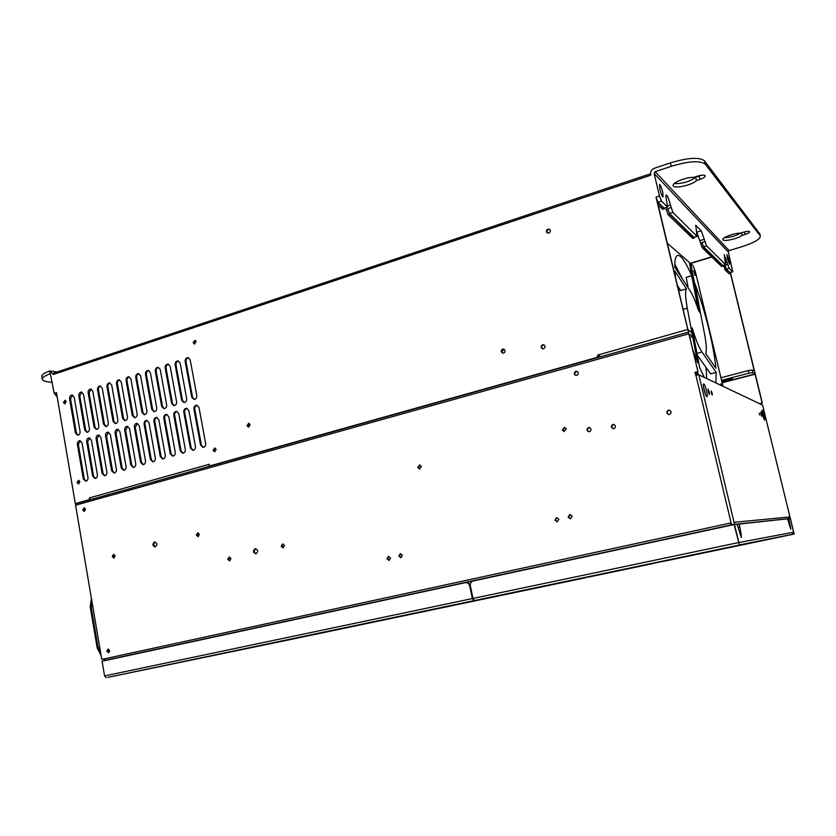 <?xml version="1.0" encoding="UTF-8"?>
<svg xmlns="http://www.w3.org/2000/svg" width="836" height="836" viewBox="0 0 836 836"><rect width="100%" height="100%" fill="white"/><g stroke="black" fill="none" stroke-linecap="round" stroke-linejoin="round"><path stroke-width="1.25" d="M526.732 589.861L213.953 655.372L526.732 589.861M562.45 582.535L269.317 643.908L562.45 582.535M476.029 600.258L473.322 600.823L476.029 600.258M573.841 580.174L571.793 580.602L573.841 580.174M465.485 582.661L465.767 582.608C468.076 582.368 469.602 583.455 470.344 585.858L469.727 585.963L472.371 598.566L473.678 600.708L585.827 577.686M470.344 585.858L473.071 598.754M283.143 641.055L585.796 577.697M107.802 677.369L473.678 600.708L107.865 677.359L284.522 640.773M472.371 598.566L104.573 675.927L106.182 677.703M104.573 675.927L102.076 661.224L465.15 582.713C467.46 582.473 468.986 583.549 469.727 585.963M759.767 233.819L704.466 160.826C699.324 156.928 687.986 157.617 670.441 162.884L654.369 168.276C651.484 169.551 650.241 171.683 650.638 174.661L650.774 175.205L53.368 374.455L49.909 371.027L49.93 373.943C44.454 375.886 41.925 377.715 42.333 379.408C42.803 380.579 44.768 381.394 48.248 381.864L52.313 382.386M732.785 271.836L729.974 272.588L726.359 269.056L724.979 265.273L727.748 264.448L729.117 268.241L732.785 271.836L728.271 251.96L654.118 173.501L659.489 196.011L661.454 201.089L657.974 202.218L656.009 197.15L698.018 371.905L695.144 372.668L695.761 375.26M728.271 251.96L729.096 250.591L741.584 246.819C754.145 242.764 760.394 239.169 760.321 236.024L705.291 164.201C700.16 160.345 688.822 161.045 671.266 166.301L655.173 171.673L654.118 173.501M730.403 272.536L762.338 403.067L759.997 403.861M727.748 264.448L724.248 254.552L725.533 264.678L706.535 245.826L701.258 230.778L696.796 232.168L702.23 247.759L721.656 266.496M724.979 265.273L726.494 269.589L725.167 269.976L723.579 265.346M722.868 265.555L725.533 264.678M723.067 265.503L722.868 266.057L703.672 247.32L701.958 242.534L703.525 246.735L722.732 265.514M695.698 225.292L701.258 230.778M695.771 225.271L696.984 236.348L672.907 212.459L670.42 204.966C668.852 199.052 667.473 195.708 666.271 194.945C665.675 195.248 665.822 197.348 666.71 201.225L667.567 207.067L661.454 201.089M697.13 236.431L693.88 237.309L696.984 236.348M694.308 237.299L694.026 237.915L669.709 214.183L667.682 208.686L669.552 213.525L693.88 237.309M669.709 214.183L668.1 214.695L665.707 207.673M664.202 208.154L667.368 206.962M657.974 202.218L663.951 208.059M57.193 396.995L54.173 393.328L50.4 373.943M54.173 393.328L56.44 392.586L75.303 503.585L89.504 499.614L89.222 497.984L90.518 499.604M89.222 497.984L209.167 464.304L209.481 465.997L597.301 357.348L598.116 354.642L600.53 356.773L638.913 346.02M77.079 482.518L78.469 483.887L79.869 481.714L78.479 480.334L77.079 482.518M63.442 402.503L64.665 403.809L66.19 401.614L64.978 400.308L63.442 402.503M501.245 351.674L502.509 353.105C504.223 353.252 505.069 352.405 505.038 350.577L503.784 349.145C502.06 348.988 501.213 349.835 501.245 351.674M246.996 425.681L248.438 427.102L250.173 424.761L248.731 423.329L246.996 425.681M216.19 449.444L214.57 451.753L213.086 450.322L214.716 448.012L216.19 449.444M196.167 341.642L194.318 343.962L193.126 342.635L194.976 340.325L196.167 341.642M548.844 233.077C550.548 232.063 550.809 230.82 549.649 229.367L547.946 229.106C546.232 230.14 545.971 231.373 547.152 232.836L548.844 233.077M543.546 348.8C545.459 347.536 545.563 346.209 543.86 344.808L542.648 344.766C540.735 346.041 540.641 347.379 542.365 348.758L543.546 348.8M200.546 445.034L202.97 447.396C204.893 447.114 205.792 445.839 205.656 443.55L198.999 407.519L196.763 405.22C194.757 405.408 193.806 406.693 193.921 409.065L200.546 445.034L201.392 445.097L194.767 409.159L193.921 409.065M191.726 397.131L193.931 399.42C195.948 399.242 196.899 397.957 196.794 395.574L190.211 359.898L188.173 357.672C186.083 357.766 185.08 359.052 185.164 361.528L191.726 397.131L192.573 397.246L186.02 361.675L185.164 361.528M190.368 447.971L192.782 450.332C194.684 450.05 195.572 448.775 195.446 446.508L188.852 410.601L186.616 408.292C184.631 408.501 183.69 409.776 183.805 412.127L190.368 447.971L191.225 448.033L184.662 412.221L183.805 412.127M181.631 400.235L183.836 402.524C185.832 402.335 186.773 401.061 186.668 398.688L180.137 363.137L178.099 360.912C176.041 361.027 175.048 362.301 175.132 364.757L181.631 400.235L182.488 400.35L175.999 364.904L175.132 364.757M180.262 450.886L182.676 453.237C184.557 452.955 185.435 451.691 185.31 449.434L178.779 413.653L176.542 411.354C174.578 411.563 173.658 412.838 173.763 415.168L180.262 450.886L181.13 450.949L174.64 415.262L173.763 415.168M171.61 403.318L173.815 405.606C175.79 405.408 176.72 404.133 176.605 401.782L170.147 366.356L168.109 364.141C166.071 364.256 165.089 365.531 165.183 367.955L171.61 403.318L172.477 403.433L166.05 368.101L165.183 367.955M170.241 453.791L172.644 456.132C174.505 455.839 175.372 454.575 175.246 452.339L168.778 416.683L166.542 414.384C164.608 414.604 163.689 415.868 163.804 418.188L170.241 453.791L171.108 453.833L164.682 418.282L163.804 418.188M161.672 406.38L163.866 408.658C165.821 408.459 166.74 407.184 166.636 404.854L160.23 369.554L158.182 367.328C156.175 367.464 155.214 368.728 155.297 371.142L161.672 406.38L162.55 406.484L156.175 371.278L155.297 371.142M160.293 456.665L162.686 458.995C164.525 458.703 165.382 457.449 165.256 455.223L158.85 419.693L156.625 417.404C154.702 417.624 153.803 418.888 153.918 421.187L160.293 456.665L161.17 456.707L154.796 421.271L153.918 421.187M151.797 409.421L154.002 411.688C155.924 411.479 156.834 410.215 156.729 407.905L150.386 372.72L148.338 370.505C146.352 370.641 145.401 371.905 145.485 374.298L151.797 409.421L152.685 409.515L146.384 374.434L145.485 374.298M150.417 459.518L152.8 461.848C154.629 461.545 155.475 460.302 155.339 458.086L148.996 422.671L146.77 420.393C144.879 420.623 143.991 421.877 144.106 424.155L150.417 459.518L151.306 459.56L144.994 424.239L144.106 424.155M142.005 412.43L144.2 414.698C146.101 414.489 147 413.224 146.896 410.925L140.615 375.866L138.567 373.65C136.602 373.796 135.662 375.061 135.756 377.433L142.005 412.43L142.904 412.524L136.655 377.558L135.756 377.433M140.615 462.35L142.987 464.67C144.795 464.367 145.631 463.123 145.506 460.929L139.225 425.639L136.999 423.361C135.129 423.591 134.251 424.845 134.356 427.112L140.615 462.35L141.514 462.392L135.254 427.196L134.356 427.112M132.287 415.429L134.471 417.686C136.362 417.467 137.24 416.213 137.135 413.935L130.918 378.99L128.869 376.775C126.926 376.931 126.006 378.185 126.09 380.537L132.287 415.429L133.185 415.513L126.999 380.673L126.09 380.537M130.886 465.161L133.258 467.481C135.035 467.178 135.871 465.934 135.735 463.75L129.517 428.575L127.302 426.308C125.452 426.548 124.574 427.792 124.689 430.038L130.886 465.161L131.785 465.192L125.599 430.122L124.689 430.038M122.631 418.397L124.825 420.654C126.685 420.424 127.563 419.181 127.448 416.913L121.283 382.083L119.245 379.878C117.322 380.046 116.413 381.289 116.497 383.63L122.631 418.397L123.54 418.481L117.416 383.755L116.497 383.63M121.23 467.951L123.592 470.26C125.358 469.957 126.173 468.714 126.048 466.551L119.882 431.501L117.677 429.234C115.838 429.474 114.981 430.718 115.086 432.954L121.23 467.951L122.14 467.982L116.005 433.027L115.086 432.954M113.059 421.344L115.232 423.601C117.082 423.361 117.939 422.117 117.834 419.871L111.731 385.166L109.694 382.961C107.792 383.128 106.893 384.372 106.977 386.692L113.059 421.344L113.968 421.428L107.896 386.817L106.977 386.692M111.637 470.72L113.989 473.03C115.744 472.716 116.549 471.483 116.423 469.33L110.321 434.396L108.116 432.139C106.308 432.379 105.451 433.623 105.566 435.838L111.637 470.72L112.557 470.752L106.486 435.911L105.566 435.838M103.549 424.27L105.723 426.517C107.541 426.276 108.398 425.043 108.293 422.807L102.243 388.217L100.205 386.013C98.334 386.19 97.436 387.434 97.53 389.733L103.549 424.27L104.469 424.354L98.449 389.848L97.53 389.733M102.128 473.469L104.469 475.768C106.193 475.454 106.998 474.231 106.872 472.089L100.822 437.27L98.627 435.013C96.84 435.274 95.994 436.496 96.109 438.701L102.128 473.469L103.047 473.489L97.028 438.775L96.109 438.701M94.102 427.175L96.276 429.422C98.073 429.171 98.93 427.948 98.815 425.723L92.827 391.248L90.8 389.053C88.94 389.231 88.052 390.464 88.146 392.753L94.102 427.175L95.032 427.248L89.076 392.868L88.146 392.753M92.681 476.196L95.011 478.495C96.725 478.182 97.519 476.959 97.394 474.827L91.406 440.133L89.212 437.876C87.435 438.137 86.61 439.36 86.714 441.554L92.681 476.196L93.611 476.217L87.644 441.617L86.714 441.554M84.739 430.059L86.902 432.296C88.679 432.055 89.515 430.822 89.41 428.617L83.475 394.258L81.447 392.063C79.608 392.251 78.741 393.484 78.824 395.752L84.739 430.059L85.669 430.132L79.765 395.867L78.824 395.752M83.307 478.903L85.627 481.191C87.32 480.878 88.104 479.665 87.979 477.555L82.043 442.965L79.859 440.718C78.103 440.98 77.288 442.202 77.393 444.376L83.307 478.903L84.237 478.923L78.333 444.438L77.393 444.376M75.439 432.923L77.591 435.159C79.357 434.908 80.183 433.685 80.078 431.491L74.195 397.246L72.168 395.062C70.349 395.25 69.492 396.473 69.576 398.73L75.439 432.923L76.379 432.996L70.527 398.835L69.576 398.73M729.159 260.299L726.965 254.572L727.404 258.502L729.588 264.239L729.159 260.299M662.739 192.123C661.537 187.577 660.461 184.996 659.52 184.401L659.834 189.145C661.046 193.722 662.122 196.293 663.063 196.888L662.739 192.123M742.075 235.355L745.085 234.435C748.168 233.422 749.693 232.533 749.652 231.75C748.91 231.112 746.799 231.269 743.298 232.251L740.268 233.181C734.28 232.983 721.447 237.8 722.879 239.671C723.433 241.97 738.543 238.573 742.075 235.355L741.459 232.816M724.384 237.696C730.434 237.424 735.983 235.846 741.01 232.951M674.234 183.554C682.166 183.868 689.292 181.788 695.604 177.295L701.414 175.257M673.158 185.393L673.241 185.77C671.308 183.032 686.314 176.845 693.744 177.378L697.36 176.197C701.592 174.954 704.205 174.818 705.197 175.8C705.333 176.898 703.588 178.099 699.972 179.385L696.388 180.555L695.604 177.295M673.241 185.77C674.192 189.135 692.521 185.007 696.388 180.555M726.494 269.589L730.215 272.588M53.368 374.455L53.922 373.055L650.512 173.784M42.27 379.001L41.863 376.628C41.455 374.925 43.984 373.096 49.449 371.132L49.909 371.027M788.432 518.738L739.275 524.005L741.114 533.828L739.902 534.089M721.552 380.338L748.92 373.169L748.283 370.567L720.935 377.757M721.677 380.85L732.545 378.583L721.896 381.77M748.92 373.169L752.797 372.616L755.012 373.953L762.139 402.973M689.846 337.681L692.793 336.176L691.926 332.791L687.955 329.729L657.19 200.818M698.018 371.905L688.989 334.086L692.72 336.114M683.263 535.552L105.033 660.367L103.685 659.019L101.773 659.426L730.35 523.064L730.81 524.966L734.489 524.214L698.833 374.81L762.578 405.094L790.292 518.372L788.442 518.769M104.949 660.377L731.385 525.144M683.179 535.322L731.301 524.914L683.179 535.322M614.073 424.521L613.363 424.573C611.315 425.89 611.252 427.269 613.164 428.711M613.864 428.649C615.996 427.154 615.965 425.754 613.76 424.437L612.903 424.479C610.761 425.994 610.803 427.395 613.039 428.69L613.864 428.649M669.814 410.298L668.842 410.319C666.773 411.584 666.658 412.963 668.497 414.468M669.448 414.437C671.58 413.068 671.632 411.657 669.594 410.215L668.455 410.204C666.302 411.605 666.271 413.015 668.351 414.437L669.448 414.437M388.907 556.442L387.674 558.782L389.283 560.371M386.984 558.845L389.085 560.423L390.516 558.04L388.416 556.462L386.984 558.845M400.716 553.714L399.462 556.065L401.092 557.654M398.782 556.128L400.904 557.706L402.335 555.313L400.235 553.735L398.782 556.128M255.868 548.709C253.663 550.548 253.768 552.209 256.182 553.714M255.147 548.75C252.744 550.934 252.994 552.606 255.9 553.766L256.077 553.735C258.481 551.561 258.24 549.889 255.346 548.709L255.147 548.75M155.235 542.052C153.249 543.755 153.312 545.354 155.423 546.828M154.451 542.073C152.236 544.131 152.445 545.741 155.078 546.911L155.308 546.869C157.523 544.821 157.325 543.201 154.702 542.021L154.451 542.073M283.331 547.758L281.983 546.253L283.122 544.006M284.459 545.511L283.038 547.831L281.199 546.305L282.631 543.996L284.459 545.511M229.931 560.726L228.646 559.253L229.681 557.079M230.955 558.553L229.597 560.82L227.81 559.326L229.179 557.058L230.955 558.553M198.362 536.503L197.191 535.082L198.236 532.919M199.407 534.34L198.007 536.587L196.335 535.124L197.735 532.866L199.407 534.34M114.208 557.946L113.142 556.567L114.041 554.519M115.096 555.898L113.811 558.061L112.223 556.63L113.518 554.456L115.096 555.898M575.889 375.458C574.29 373.985 574.447 372.657 576.338 371.487L577.248 371.445M575.847 371.32L576.997 371.351C578.836 372.741 578.763 374.1 576.777 375.416L575.649 375.395C573.789 374.005 573.862 372.647 575.847 371.32M588.847 431.731C586.935 430.31 586.987 428.941 589.014 427.624L589.652 427.562M588.534 427.53L589.317 427.489C591.533 428.763 591.585 430.153 589.464 431.669L588.711 431.721C586.464 430.456 586.412 429.067 588.534 427.53M108.973 652.571L107.75 651.108L108.492 649.164M106.83 651.265L107.938 649.164L109.704 650.638L108.596 652.738L106.83 651.265M84.614 511.298L83.673 509.991L84.614 507.933M82.743 510.002L84.102 507.839L85.544 509.228L84.196 511.402L82.743 510.002M556.557 517.599L555.428 520.128L557.267 521.789L558.866 519.24L556.557 517.599L554.905 520.149L557.246 521.789M570.288 514.527L568.637 517.087L570.486 518.748L572.127 516.188L569.797 514.537L568.135 517.108L570.486 518.748M420.038 465.046L418.439 467.512L419.787 469.006M417.781 467.47L419.557 469.017L421.375 466.53L419.609 464.983L417.781 467.47M564.937 427.426L562.827 430.049L564.185 431.554M562.325 429.955L564.039 431.543L566.285 428.931L564.593 427.342L562.325 429.955M789.999 518.404L789.654 516.962L788.526 518.717L730.81 524.966M760.948 414.06L761.847 416.412L761.638 414.353L760.729 412.002L760.948 414.06M708.217 391.551L709.471 394.571L709.304 392.021L708.05 389.001L708.217 391.551M762.223 410.215L762.171 410.194C761.262 409.953 763.749 419.902 764.616 420.027L764.668 420.038C765.567 420.257 763.111 410.392 762.223 410.215M703.787 383.985L703.672 383.964C702.198 383.661 705.333 396.337 706.807 396.63L706.911 396.651C708.364 396.922 705.27 384.382 703.787 383.985M705.427 394.31L703.452 386.755M711.332 392.889L712.262 395.115L712.136 393.223L711.206 390.997L711.332 392.889M759.109 413.277L759.799 415.064L759.109 413.277M762.338 403.067L759.914 403.537M762.599 405.136L790.313 518.372L787.867 518.853M730.236 272.588L754.281 370.87L752.17 370.014L748.283 370.567M733.088 524.58L732.106 524.987M788.526 518.717L787.564 518.895L790.772 529.219L790.469 526.366L789.738 526.523M789.654 516.962L734.551 522.26L734.489 524.214M733.235 524.538L735.001 524.162M731.542 524.799L695.897 375.218L698.833 374.81M695.897 375.218L695.144 372.668M694.789 372.501L697.663 371.727M688.467 332.185L76.254 503.606L75.574 505.205L101.773 659.426M675.457 277.395L674.903 271.063L686.44 288.848C685.081 291.106 685.363 297.543 687.297 308.17L691.978 333.031M665.393 560.977L778.807 537.235L665.393 560.977M637.878 566.589L761.157 540.777L637.878 566.589M491.223 597.082L488.976 597.541L491.223 597.082M586.391 577.551L584.688 577.906L586.391 577.551M534.538 588.189L532.542 588.607L534.538 588.189M588.575 577.059L652.864 563.6L588.544 576.924M793.73 532.762L790.354 518.592L793.677 532.198L792.183 534.371M739.463 545.02L734.123 524.548L739.442 545.03L474.336 600.572L739.442 545.03M738.439 542.606L472.998 598.44L470.354 585.827C470.062 583.444 470.94 581.846 473.009 581.02L734.123 524.548M737.613 525.614L737.54 524.381L739.275 524.005M788.421 521.162L789.153 521.006L790.469 526.366M787.679 519.01L788.912 518.738L789.153 521.006M788.912 518.738L790.354 518.592M472.998 598.44L474.305 600.572L794.137 534.079L793.813 532.751M790.428 518.581L794.137 534.079M793.677 532.198L738.867 542.533L738.93 543.139M737.038 545.532L792.204 534.486M738.867 542.533L734.478 524.527M734.562 524.506L737.038 524.245L741.344 537.527L741.114 533.828M738.261 527.192L739.463 526.931M692.72 238.438L668.1 214.695M662.718 209.345L658.214 205.133M725.167 269.976L729.107 273.79L730.413 273.414M657.295 201.068L657.608 202.385L664.118 208.728L664.495 208.059M597.082 356.397L597.761 357.536L209.481 465.997M65.469 400.465L64.382 402.607L65.114 403.757M78.992 480.449L78.02 482.539L78.897 483.804M249.18 423.444L247.811 425.764L248.804 427.081M504.066 349.27L501.809 351.862L502.791 353.168M194.736 343.972L193.973 342.812L195.415 340.482M214.936 451.712L213.932 450.385L215.186 448.117M544.1 344.923L543.181 344.965C541.352 346.083 541.174 347.379 542.648 348.842M549.795 229.492L548.458 229.451C546.838 230.381 546.525 231.572 547.517 233.035M188.633 357.808C186.762 358.163 185.895 359.459 186.02 361.675M192.573 397.246L194.297 399.43M197.254 405.314C195.446 405.732 194.621 407.017 194.767 409.159M201.392 445.097L203.305 447.375M178.57 361.047C176.72 361.413 175.863 362.699 175.999 364.904M182.488 400.35L184.202 402.524M187.107 408.396C185.331 408.825 184.516 410.1 184.662 412.221M191.225 448.033L193.126 450.311M168.579 364.266C166.761 364.642 165.915 365.928 166.05 368.101M172.477 403.433L174.191 405.606M177.033 411.458C175.288 411.887 174.484 413.162 174.64 415.262M181.13 450.949L183.021 453.216M158.662 367.464C156.875 367.85 156.05 369.125 156.175 371.278M162.55 406.484L164.253 408.658M167.043 414.489C165.319 414.928 164.535 416.192 164.682 418.282M171.108 453.833L173 456.111M148.829 370.63C147.063 371.027 146.248 372.302 146.384 374.434M152.685 409.515L154.378 411.688M157.126 417.498C155.423 417.948 154.65 419.212 154.796 421.271M161.17 456.707L163.041 458.974M139.058 373.776C137.323 374.183 136.519 375.448 136.655 377.558M142.904 412.524L144.586 414.698M147.282 420.487C145.61 420.947 144.847 422.201 144.994 424.239M151.306 459.56L153.166 461.817M129.371 376.9C127.647 377.318 126.863 378.572 126.999 380.673M133.185 415.513L134.868 417.676M137.512 423.455L135.254 427.196M141.514 462.392L143.364 464.638M119.747 380.004C118.054 380.432 117.28 381.676 117.416 383.755M123.54 418.481L125.212 420.644M127.814 426.402L125.599 430.122M131.785 465.192L133.624 467.439M110.195 383.087C108.523 383.515 107.76 384.759 107.896 386.817M113.968 421.428L115.629 423.58M118.189 429.328L116.005 433.027M122.14 467.982L123.968 470.229M100.717 386.138C99.066 386.577 98.314 387.82 98.449 389.848M104.469 424.354L106.12 426.496M108.638 432.233L106.486 435.911M112.557 470.752L114.375 472.988M91.302 389.179L89.076 392.868M95.032 427.248L96.683 429.401M99.15 435.107L97.028 438.775M103.047 473.489L104.855 475.726M81.959 392.188L79.765 395.867M85.669 430.132L87.31 432.275M89.734 437.97L87.644 441.617M93.611 476.217L95.398 478.443M72.69 395.177L70.527 398.835M76.379 432.996L77.999 435.128M80.392 440.812L78.333 444.438M84.237 478.923L86.024 481.149M75.303 503.585L89.504 499.614M597.541 356.575L598.816 354.777M722.983 386.274L695.416 271.846L693.023 265.597L690.766 263.633L689.637 263.967M695.803 372.49L696.419 375.092M690.766 263.633L700.307 313.082L698.582 310.449L689.334 262.389L667.306 243.234M704.518 333.898C706.441 344.139 706.838 350.681 705.688 353.503L715.888 368.227C714.874 357.484 712.606 344.756 709.074 330.032C704.957 313.061 700.171 297.449 694.747 283.216L704.518 333.898M697.297 355.143L710.6 373.849L716.191 372.365L701.968 351.987C698.917 347.4 695.636 339.374 692.145 327.89L699.669 367.694L704.34 377.423M716.191 372.365L715.856 382.888M692.647 336.49L697.6 362.73L692.626 349.333M706.702 378.541L706.044 367.432M686.44 288.848L680.703 290.531L677.4 285.536M690.379 291.304C692.856 295.265 695.489 301.493 698.3 309.999L691.706 275.723C685.896 262.295 681.298 255.502 677.912 255.346C675.739 255.628 674.683 259.526 674.746 267.039L690.379 291.304M688.195 287.908L686.189 277.364L691.706 275.723M682.458 279.005L674.777 264.124M721.886 385.762L720.987 383.755L721.029 385.354M694.862 273.476L693.744 270.749L695.009 275.399L694.862 273.476M698.457 374.768L697.37 372.386L697.548 374.862M759.516 233.119L760.175 235.794M704.466 160.826L705.291 164.201M729.096 250.591L655.173 171.673M732.691 271.784L729.974 272.588M726.359 269.056L729.117 268.241M727.226 262.316L725.523 262.817M725.115 265.806L723.788 266.193M703.525 246.735L706.535 245.826M701.958 242.534L704.967 241.614M704.403 239.274L699.951 240.643M702.104 243.119L700.662 243.558M696.064 225.438L695.542 225.595M669.552 213.525L672.907 212.459M667.682 208.686L671.047 207.6M670.42 204.966L667.713 205.844M667.839 209.345L666.229 209.857M598.576 354.83L687.589 329.509M659.489 196.011L656.009 197.15M670.441 162.884L671.266 166.301M745.085 234.435L744.468 231.927M699.972 179.385L699.178 176.124M49.93 373.943L50.588 374.037M755.012 373.953L722.085 382.554M731.364 525.05L683.242 535.458M729.347 379.899L729.107 378.917M723.892 381.32L723.652 380.328M755.096 374.183L722.147 382.794M752.797 372.616L752.17 370.014M737.718 524.339L737.112 524.412M734.05 524.569L732.211 524.768M75.574 505.205L688.624 333.867M722.868 266.057L721.531 266.454M703.672 247.32L702.23 247.759M694.026 237.915L692.542 238.375M664.118 208.728L662.478 209.261M689.595 263.758L711.823 257.06M689.554 263.497L711.614 256.84M701.968 351.987L696.963 353.346M687.297 308.17L683.096 309.383M91.563 599.36L91.072 606.382L90.183 606.664L97.185 647.952L101.093 655.445M92.691 605.995L91.072 606.382L98.084 647.733L97.185 647.963M99.724 647.367L98.084 647.733L100.905 654.348M759.652 233.359L760.321 236.024M722.837 265.566L725.638 264.73M664.15 208.164L667.567 207.067M57.224 371.947L50.714 371.027M731.134 524.924L104.928 660.388M733.998 524.58L732.179 524.778M788.797 518.634L733.757 524.433M692.793 336.176L691.999 332.853M76.254 503.606L688.498 332.143M739.432 544.905L792.81 534.246M722.973 266.109L721.635 266.506M694.173 237.988L692.689 238.448M664.317 208.833L662.676 209.366M680.567 290.322L678.675 290.876M677.275 255.544L677.912 255.346M90.183 606.654L91.417 598.461"/></g></svg>
